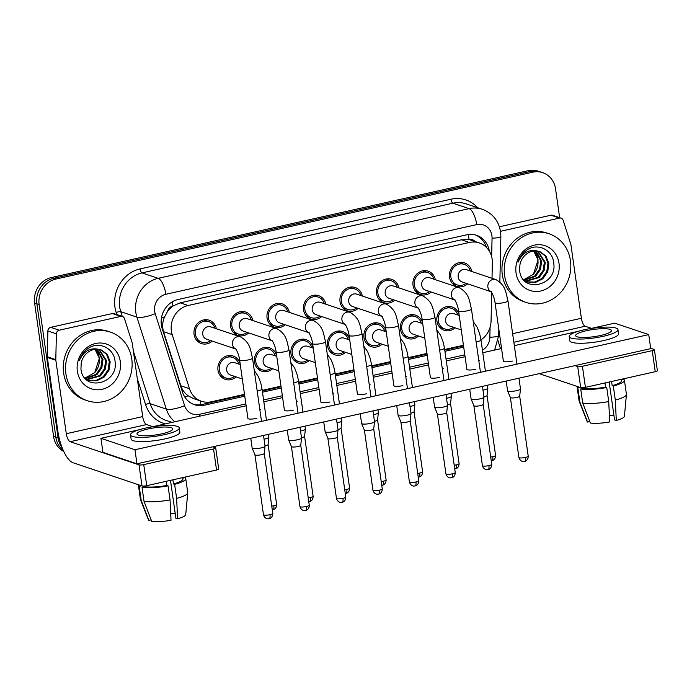 <?xml version="1.0" encoding="UTF-8"?>
<svg xmlns="http://www.w3.org/2000/svg" width="692" height="692" viewBox="0 0 692 692"><rect width="100%" height="100%" fill="white"/><g stroke="black" fill="none" stroke-linecap="round" stroke-linejoin="round"><path stroke-width="1.04" d="M236.128 376.906A12.309 11.21 -71.4 0 1 225.272 379.363A12.309 11.21 -71.4 0 1 217.997 370.203A12.309 11.21 -71.4 0 1 233.118 356.025A12.309 11.21 -71.4 0 1 240.219 364.217M272.622 368.724A12.309 11.21 -71.4 0 1 261.766 371.18A12.309 11.21 -71.4 0 1 254.492 362.028A12.309 11.21 -71.4 0 1 269.612 347.851A12.309 11.21 -71.4 0 1 276.705 356.043M309.116 360.541A12.309 11.21 -71.4 0 1 298.252 363.006A12.309 11.21 -71.4 0 1 290.977 353.846A12.309 11.21 -71.4 0 1 306.106 339.668A12.309 11.21 -71.4 0 1 313.199 347.86M345.602 352.366A12.309 11.21 -71.4 0 1 334.746 354.823A12.309 11.21 -71.4 0 1 327.472 345.671A12.309 11.21 -71.4 0 1 342.592 331.494A12.309 11.21 -71.4 0 1 349.694 339.685M382.096 344.183A12.309 11.21 -71.4 0 1 371.241 346.649A12.309 11.21 -71.4 0 1 363.966 337.488A12.309 11.21 -71.4 0 1 379.086 323.311A12.309 11.21 -71.4 0 1 386.179 331.503M418.591 336.009A12.309 11.21 -71.4 0 1 407.726 338.466A12.309 11.21 -71.4 0 1 400.452 329.314A12.309 11.21 -71.4 0 1 415.572 315.137A12.309 11.21 -71.4 0 1 422.674 323.328M455.077 327.826A12.309 11.21 -71.4 0 1 444.221 330.292A12.309 11.21 -71.4 0 1 436.946 321.131A12.309 11.21 -71.4 0 1 452.066 306.954A12.309 11.21 -71.4 0 1 459.168 315.145M212.21 341.095A12.309 11.21 -71.4 0 1 201.346 343.552A12.309 11.21 -71.4 0 1 194.071 334.4A12.309 11.21 -71.4 0 1 209.192 320.223A12.309 11.21 -71.4 0 1 216.362 328.743M248.696 332.921A12.309 11.21 -71.4 0 1 237.84 335.378A12.309 11.21 -71.4 0 1 230.566 326.217A12.309 11.21 -71.4 0 1 245.686 312.04A12.309 11.21 -71.4 0 1 252.857 320.569M285.19 324.738A12.309 11.21 -71.4 0 1 274.335 327.195A12.309 11.21 -71.4 0 1 267.06 318.043A12.309 11.21 -71.4 0 1 282.18 303.866A12.309 11.21 -71.4 0 1 289.342 312.386M321.685 316.564A12.309 11.21 -71.4 0 1 310.82 319.021A12.309 11.21 -71.4 0 1 303.546 309.86A12.309 11.21 -71.4 0 1 318.666 295.683A12.309 11.21 -71.4 0 1 325.837 304.203M358.171 308.381A12.309 11.21 -71.4 0 1 347.315 310.838A12.309 11.21 -71.4 0 1 340.04 301.686A12.309 11.21 -71.4 0 1 355.16 287.509A12.309 11.21 -71.4 0 1 362.331 296.029M394.665 300.198A12.309 11.21 -71.4 0 1 383.8 302.663A12.309 11.21 -71.4 0 1 376.534 293.503A12.309 11.21 -71.4 0 1 391.655 279.326A12.309 11.21 -71.4 0 1 398.817 287.846M431.159 292.024A12.309 11.21 -71.4 0 1 420.295 294.481A12.309 11.21 -71.4 0 1 413.02 285.329A12.309 11.21 -71.4 0 1 428.14 271.152A12.309 11.21 -71.4 0 1 435.311 279.672M467.645 283.841A12.309 11.21 -71.4 0 1 456.789 286.306A12.309 11.21 -71.4 0 1 449.515 277.146A12.309 11.21 -71.4 0 1 464.635 262.969A12.309 11.21 -71.4 0 1 471.806 271.489M492.012 278.288L492.358 262.839A21.72 19.783 108.6 0 0 492.133 259.111A21.72 19.783 108.6 0 0 479.297 242.953A21.72 19.783 108.6 0 0 469.375 242.468L188.137 305.509A21.72 19.783 108.6 0 0 172.196 334.599L189.487 388.705A21.72 19.783 108.6 0 0 201.502 401.273A21.72 19.783 108.6 0 0 211.423 401.758L244.501 394.345M167.499 311.556A21.72 19.783 -71.4 0 1 173.303 305.829L172.957 305.907A7.24 6.591 108.6 0 0 167.499 311.556L164.618 316.815C162.456 321.754 162.101 326.719 163.546 331.693L180.837 385.799C182.23 389.907 184.678 393.246 188.189 395.807L193.535 398.592L201.502 401.273M475.093 241.543A7.24 6.591 108.6 0 0 469.081 239.536L468.735 239.614A21.72 19.783 -71.4 0 1 471.364 240.288L479.297 242.953M468.735 239.614L461.417 239.795L180.18 302.828L173.303 305.829M480.966 339.893A21.72 19.783 108.6 0 0 491.061 321.114L491.701 292.517M262.216 390.375L280.995 386.162M298.71 382.192L317.49 377.988M335.205 374.017L353.975 369.805M371.69 365.834L390.47 361.631M408.185 357.66L426.964 353.448M444.671 349.477L463.45 345.265M62.228 447.914A21.72 19.783 -71.4 0 1 58.128 438.027L39.133 304.575L36.866 303.814A21.72 19.783 -71.4 0 1 53.63 278.314L530.522 171.426A21.72 19.783 -71.4 0 1 540.443 171.91A21.72 19.783 -71.4 0 0 530.522 171.426L53.63 278.314A21.72 19.783 -71.4 0 0 36.866 303.814L55.862 437.266L36.866 303.814L34.6 303.053A21.72 19.783 -71.4 0 1 51.364 277.553L528.247 170.665A21.72 19.783 -71.4 0 1 538.177 171.149L542.71 172.671A21.72 19.783 -71.4 0 1 555.546 188.829L559.646 217.66M63.335 450.535A21.72 19.783 -71.4 0 1 55.862 437.266A21.72 19.783 -71.4 0 0 63.335 450.535M63.794 451.53A21.72 19.783 -71.4 0 1 53.595 436.505L34.6 303.053M489.348 251.161A21.72 19.783 108.6 0 0 476.563 235.315A21.72 19.783 108.6 0 0 466.633 234.83L178.138 299.498A21.72 19.783 108.6 0 0 162.196 328.588L182.515 392.165A21.72 19.783 108.6 0 0 194.53 404.733A21.72 19.783 108.6 0 0 204.451 405.218L244.769 396.179M475.413 234.969A21.72 19.783 -71.4 0 1 486.381 247.355M39.133 304.575A21.72 19.783 -71.4 0 1 55.896 279.075L532.788 172.187A21.72 19.783 -71.4 0 1 542.71 172.671M480.983 340.04A21.72 19.783 108.6 0 0 481.494 339.53M262.484 392.208L281.255 388.004M298.97 384.034L317.749 379.822M335.464 375.851L354.243 371.639M371.95 367.668L390.729 363.464M408.444 359.494L427.224 355.281M444.939 351.311L463.709 347.107M244.587 394.95L202.185 404.457A21.72 19.783 -71.4 0 1 193.405 404.31M463.536 345.87L444.757 350.083M427.05 354.053L408.271 358.266M390.556 362.236L371.777 366.44M354.062 370.41L335.291 374.623M317.576 378.593L298.797 382.797M281.082 386.767L262.303 390.98M470.283 270.979A10.864 9.887 108.6 0 0 464.176 264.344A10.864 9.887 108.6 0 0 450.829 276.852A10.864 9.887 108.6 0 0 457.248 284.931A10.864 9.887 108.6 0 0 466.131 283.331M491.744 291.946L490.957 291.548C490.429 290.259 494.287 295.986 495.039 302.646A6.513 1.297 171.9 0 0 503.664 302.672A6.513 1.297 171.9 0 0 504.044 302.586A6.513 1.297 171.9 0 0 507.945 300.812C505.783 292.759 506.103 285.545 495.904 279.594L466.192 269.603A6.513 5.934 108.6 0 0 458.182 277.111A6.513 5.934 108.6 0 0 462.031 281.955L491.138 291.747M518.957 378.187L520.479 388.887A6.513 1.297 171.9 0 1 520.479 388.956A6.513 1.297 171.9 0 1 516.578 390.669A6.513 1.297 171.9 0 1 508.101 391.136A6.513 1.297 171.9 0 1 507.591 390.79A6.513 1.297 171.9 0 1 507.573 390.729L506.198 381.041M525.41 457.438A4.706 0.943 171.9 0 0 528.221 456.149L519.692 396.187A4.706 0.943 171.9 0 1 519.683 396.213A4.706 0.943 171.9 0 1 516.872 397.45A4.706 0.943 171.9 0 1 510.748 397.788A4.706 0.943 171.9 0 1 510.385 397.537A4.706 0.943 171.9 0 1 510.367 397.493L518.905 457.481C520.047 461.599 523.662 461.694 523.238 461.512L524.597 461.408A4.706 1.704 -102.6 0 0 525.41 457.438A4.706 0.943 171.9 0 1 518.905 457.481M457.723 314.964A10.864 9.887 108.6 0 0 451.608 308.329A10.864 9.887 108.6 0 0 438.261 320.837A10.864 9.887 108.6 0 0 444.679 328.916A10.864 9.887 108.6 0 0 453.563 327.316M459.211 315.465L453.623 313.588A6.513 5.934 108.6 0 0 445.613 321.097A6.513 5.934 108.6 0 0 449.471 325.941L461.27 329.911M487.419 385.254L487.834 388.134A6.513 1.297 171.9 0 1 487.834 388.203A6.513 1.297 171.9 0 1 483.933 389.907A6.513 1.297 171.9 0 1 482.999 390.106M495.576 455.397C495.645 459.531 492.401 460.682 492.756 460.396L491.943 460.656A4.706 1.704 -102.6 0 0 492.756 456.677A4.706 0.943 171.9 0 0 495.576 455.397L487.047 395.435A4.706 0.943 171.9 0 1 487.038 395.461A4.706 0.943 171.9 0 1 484.227 396.698A4.706 0.943 171.9 0 1 483.942 396.758M433.798 279.161A10.864 9.887 108.6 0 0 427.682 272.518A10.864 9.887 108.6 0 0 414.335 285.026A10.864 9.887 108.6 0 0 420.753 293.105A10.864 9.887 108.6 0 0 429.645 291.514M455.258 300.129L454.462 299.731C453.935 298.434 457.793 304.169 458.554 310.829A6.513 1.297 171.9 0 0 467.178 310.846A6.513 1.297 171.9 0 0 467.55 310.769A6.513 1.297 171.9 0 0 471.451 308.987C469.297 300.933 469.608 293.728 459.41 287.777L429.697 277.786A6.513 5.934 108.6 0 0 421.696 285.286A6.513 5.934 108.6 0 0 425.545 290.138L454.653 299.921M482.462 386.361L483.985 397.07A6.513 1.297 171.9 0 1 483.985 397.139A6.513 1.297 171.9 0 1 480.092 398.843A6.513 1.297 171.9 0 1 471.607 399.319A6.513 1.297 171.9 0 1 471.105 398.973A6.513 1.297 171.9 0 1 471.088 398.903L469.704 389.224M483.198 404.344A4.706 0.943 171.9 0 1 483.198 404.396A4.706 0.943 171.9 0 1 480.378 405.633A4.706 0.943 171.9 0 1 474.254 405.97A4.706 0.943 171.9 0 1 473.89 405.72A4.706 0.943 171.9 0 1 473.873 405.676L482.411 465.655C483.552 469.773 487.168 469.868 486.753 469.686L488.102 469.583A4.706 1.704 -102.6 0 0 488.915 465.612A4.706 0.943 171.9 0 1 482.411 465.655M397.303 287.344A10.864 9.887 108.6 0 0 391.188 280.701A10.864 9.887 108.6 0 0 377.849 293.209A10.864 9.887 108.6 0 0 384.268 301.288A10.864 9.887 108.6 0 0 393.151 299.697M418.764 308.303L417.977 307.905C417.44 306.617 421.298 312.343 422.059 319.003A6.513 1.297 171.9 0 0 430.683 319.029A6.513 1.297 171.9 0 0 431.064 318.943A6.513 1.297 171.9 0 0 434.965 317.17C432.803 309.116 433.123 301.902 422.916 295.951L393.212 285.96A6.513 5.934 108.6 0 0 385.202 293.469A6.513 5.934 108.6 0 0 389.051 298.313L418.158 308.104M445.977 394.544L447.499 405.244A6.513 1.297 171.9 0 1 447.499 405.313A6.513 1.297 171.9 0 1 443.598 407.026A6.513 1.297 171.9 0 1 435.121 407.493A6.513 1.297 171.9 0 1 434.611 407.147A6.513 1.297 171.9 0 1 434.593 407.086L433.218 397.398M446.703 412.527A4.706 0.943 171.9 0 1 446.703 412.57A4.706 0.943 171.9 0 1 443.892 413.807A4.706 0.943 171.9 0 1 437.768 414.145A4.706 0.943 171.9 0 1 437.396 413.902A4.706 0.943 171.9 0 1 437.387 413.851L445.925 473.838C447.058 477.956 450.674 478.051 450.258 477.869L451.608 477.765A4.706 1.704 -102.6 0 0 452.421 473.795A4.706 0.943 171.9 0 1 445.925 473.838M360.817 295.519A10.864 9.887 108.6 0 0 354.702 288.875A10.864 9.887 108.6 0 0 341.355 301.392A10.864 9.887 108.6 0 0 347.773 309.471A10.864 9.887 108.6 0 0 356.657 307.871M382.269 316.486L381.482 316.088C380.955 314.791 384.813 320.526 385.565 327.186A6.513 1.297 171.9 0 0 394.189 327.204A6.513 1.297 171.9 0 0 394.57 327.126A6.513 1.297 171.9 0 0 398.471 325.344C396.308 317.291 396.628 310.085 386.43 304.134L356.717 294.143A6.513 5.934 108.6 0 0 348.707 301.643A6.513 5.934 108.6 0 0 352.565 306.495L381.664 316.287M409.482 402.718L411.005 413.427A6.513 1.297 171.9 0 1 411.005 413.496A6.513 1.297 171.9 0 1 407.104 415.2A6.513 1.297 171.9 0 1 398.627 415.676A6.513 1.297 171.9 0 1 398.116 415.33A6.513 1.297 171.9 0 1 398.099 415.261L396.724 405.581M410.209 420.701A4.706 0.943 171.9 0 1 410.218 420.753A4.706 0.943 171.9 0 1 407.398 421.99A4.706 0.943 171.9 0 1 401.273 422.328A4.706 0.943 171.9 0 1 400.91 422.077A4.706 0.943 171.9 0 1 400.893 422.034L409.43 482.013C410.572 486.13 414.188 486.234 413.764 486.043L415.122 485.94A4.706 1.704 -102.6 0 0 415.935 481.969A4.706 0.943 171.9 0 1 409.43 482.013M324.323 303.702A10.864 9.887 108.6 0 0 318.208 297.058A10.864 9.887 108.6 0 0 304.869 309.566A10.864 9.887 108.6 0 0 311.288 317.645A10.864 9.887 108.6 0 0 320.171 316.054M345.784 324.669L344.997 324.263C344.46 322.974 348.318 328.7 349.079 335.361A6.513 1.297 171.9 0 0 357.703 335.386A6.513 1.297 171.9 0 0 358.075 335.3A6.513 1.297 171.9 0 0 361.977 333.527C359.823 325.474 360.134 318.259 349.936 312.317L320.223 302.317A6.513 5.934 108.6 0 0 312.222 309.826A6.513 5.934 108.6 0 0 316.071 314.67L345.178 324.462M372.988 410.901L374.51 421.601A6.513 1.297 171.9 0 1 374.519 421.67A6.513 1.297 171.9 0 1 370.618 423.383A6.513 1.297 171.9 0 1 362.132 423.85A6.513 1.297 171.9 0 1 361.631 423.504A6.513 1.297 171.9 0 1 361.613 423.443L360.229 413.755M373.723 428.884A4.706 0.943 171.9 0 1 373.723 428.928A4.706 0.943 171.9 0 1 370.903 430.165A4.706 0.943 171.9 0 1 364.779 430.51A4.706 0.943 171.9 0 1 364.416 430.26A4.706 0.943 171.9 0 1 364.407 430.208M421.229 323.147A10.864 9.887 108.6 0 0 415.113 316.503A10.864 9.887 108.6 0 0 401.775 329.011A10.864 9.887 108.6 0 0 408.193 337.09A10.864 9.887 108.6 0 0 417.077 335.499M422.717 323.648L417.129 321.771A6.513 5.934 108.6 0 0 409.128 329.271A6.513 5.934 108.6 0 0 412.977 334.124L424.776 338.085M450.933 393.428L451.34 396.317A6.513 1.297 171.9 0 1 451.34 396.378A6.513 1.297 171.9 0 1 447.439 398.09A6.513 1.297 171.9 0 1 446.504 398.281M459.081 463.579C459.159 467.706 455.916 468.856 456.262 468.571L455.457 468.83A4.706 1.704 -102.6 0 0 456.27 464.86A4.706 0.943 171.9 0 0 459.081 463.579L450.553 403.618A4.706 0.943 171.9 0 1 450.553 403.644A4.706 0.943 171.9 0 1 447.733 404.872A4.706 0.943 171.9 0 1 447.456 404.932M384.735 331.321A10.864 9.887 108.6 0 0 378.619 324.686A10.864 9.887 108.6 0 0 365.281 337.194A10.864 9.887 108.6 0 0 371.699 345.273A10.864 9.887 108.6 0 0 380.583 343.682M386.231 331.823L380.643 329.946A6.513 5.934 108.6 0 0 372.633 337.454A6.513 5.934 108.6 0 0 376.483 342.298L388.281 346.268M414.439 401.611L414.845 404.491A6.513 1.297 171.9 0 1 414.854 404.56A6.513 1.297 171.9 0 1 410.953 406.265A6.513 1.297 171.9 0 1 410.019 406.463M422.596 471.754C422.665 475.888 419.421 477.039 419.767 476.753L418.963 477.013A4.706 1.704 -102.6 0 0 419.776 473.034A4.706 0.943 171.9 0 0 422.596 471.754L414.058 411.792A4.706 0.943 171.9 0 1 414.058 411.818A4.706 0.943 171.9 0 1 411.238 413.055A4.706 0.943 171.9 0 1 410.962 413.115M348.249 339.504A10.864 9.887 108.6 0 0 342.133 332.861A10.864 9.887 108.6 0 0 328.786 345.369A10.864 9.887 108.6 0 0 335.205 353.456A10.864 9.887 108.6 0 0 344.088 351.856M349.737 340.006L344.149 338.128A6.513 5.934 108.6 0 0 336.139 345.628A6.513 5.934 108.6 0 0 339.997 350.481L351.796 354.451M377.944 409.785L378.36 412.674A6.513 1.297 171.9 0 1 378.36 412.735A6.513 1.297 171.9 0 1 374.458 414.447A6.513 1.297 171.9 0 1 373.524 414.638M386.101 479.937C386.171 484.063 382.927 485.222 383.281 484.928L382.468 485.187A4.706 1.704 -102.6 0 0 383.29 481.217A4.706 0.943 171.9 0 0 386.101 479.937L377.572 419.975A4.706 0.943 171.9 0 1 377.564 420.001A4.706 0.943 171.9 0 1 374.753 421.229A4.706 0.943 171.9 0 1 374.467 421.29M504.589 275.459A36.2 32.965 -71.4 0 1 549.059 233.766A36.2 32.965 -71.4 0 1 570.45 260.702A36.2 32.965 -71.4 0 1 525.981 302.395A36.2 32.965 -71.4 0 1 504.589 275.459M525.981 302.395L523.714 301.634A36.2 32.965 -71.4 0 1 502.314 274.698A36.2 32.965 -71.4 0 1 546.792 233.005L549.059 233.766M533.792 251.014A16.366 14.904 -71.4 0 1 536.871 255.357L538.091 259.915L533.402 274.292L523.61 279.802M527.122 281.843L534.847 282.077L541.879 278.469L546.801 271.532L547.969 263.245L545.209 255.945L539.353 251.438M524 280.234L527.563 281.999L535.496 282.431L542.779 278.772L547.701 271.835L548.868 263.548L546.04 256.161L540.063 251.672L537.295 251.014C528.844 249.033 522.417 252.796 517.988 262.285C519.77 256.654 523.083 252.346 527.927 249.38C538.696 242.84 553.124 250.409 553.773 263.557C557.242 285.709 521.777 294.083 519.631 270.572L519.9 264.958A16.366 14.904 -71.4 0 1 537.295 251.014M525.384 281.064L538.281 277.258L543.203 270.321L544.362 262.034L537.485 251.04M525.808 281.281L539.18 277.561L544.102 270.624L545.27 262.337L537.961 251.109M523.827 280.044L534.674 276.047L539.604 269.11L540.763 260.823L535.487 250.902M524.129 280.321L535.573 276.35L540.504 269.413L541.663 261.126L535.997 250.911M536.871 255.357L533.921 250.997M558.998 263.263A23.606 21.495 -71.4 0 1 540.781 290.986A23.606 21.495 -71.4 0 1 516.042 272.89A23.606 21.495 -71.4 0 1 534.259 245.176A23.606 21.495 -71.4 0 1 558.998 263.263M65.904 373.784A36.2 32.965 -71.4 0 1 110.374 332.091A36.2 32.965 -71.4 0 1 131.765 359.027A36.2 32.965 -71.4 0 1 87.296 400.72A36.2 32.965 -71.4 0 1 65.904 373.784M87.296 400.72L85.029 399.959A36.2 32.965 -71.4 0 1 63.629 373.023A36.2 32.965 -71.4 0 1 108.108 331.33L110.374 332.091M95.107 349.339A16.366 14.904 -71.4 0 1 98.186 353.681L99.406 358.24L94.718 372.616L84.926 378.126M88.438 380.168L96.162 380.401L103.194 376.794L108.116 369.857L109.284 361.57L106.525 354.269L100.669 349.763M85.315 378.559L88.879 380.323L96.811 380.756L104.094 377.097L109.016 370.159L110.184 361.873L107.355 354.486L101.378 349.996L98.61 349.339C90.159 347.358 83.723 351.121 79.303 360.61C81.085 354.979 84.398 350.671 89.242 347.704C100.011 341.173 114.44 348.733 115.088 361.881C118.557 384.034 83.092 392.407 80.947 368.897L81.215 363.283A16.366 14.904 -71.4 0 1 98.61 349.339M86.699 379.389L99.596 375.583L104.518 368.646L105.677 360.359L98.8 349.365M87.123 379.605L100.496 375.886L105.418 368.948L106.585 360.662L99.276 349.434M85.142 378.368L95.989 374.372L100.92 367.435L102.079 359.148L96.802 349.226M85.445 378.645L96.889 374.675L101.819 367.737L102.978 359.451L97.312 349.235M98.186 353.681L95.236 349.322M120.313 361.596A23.606 21.495 -71.4 0 1 102.096 389.311A23.606 21.495 -71.4 0 1 77.357 371.223A23.606 21.495 -71.4 0 1 95.574 343.5A23.606 21.495 -71.4 0 1 120.313 361.596M500.506 231.301L559.482 218.084L550.979 215.221A3.624 3.296 -71.4 0 1 552.631 215.298L561.134 218.162A3.624 3.296 108.6 0 0 559.482 218.084M499.416 226.777L550.979 215.221M498.11 340.793A28.96 10.475 -102.6 0 0 500.584 348.733M654.398 349.642L657.4 370.713A3.624 0.727 171.9 0 1 655.237 371.699L652.236 350.628A3.624 0.727 -8.1 0 0 654.398 349.642A3.624 0.727 -8.1 0 0 654.113 349.417L650.679 348.258M585.415 387.347A3.624 0.727 171.9 0 1 580.7 387.615L577.699 366.544A3.624 0.727 -8.1 0 0 582.413 366.276L585.415 387.347L655.237 371.699M539.189 373.645L580.7 387.615M582.413 366.276L652.236 350.628M591.504 328.354L585.224 326.243A7.24 2.621 77.4 0 1 581.384 318.268L570.935 244.821A3.624 3.296 108.6 0 0 570.796 244.224L563.141 220.255A3.624 3.296 108.6 0 0 561.134 218.162M577.699 366.544L574.983 365.627M515.099 345.481L514.26 345.204M59.209 330.214A3.624 3.296 108.6 0 0 56.381 333.838L55.801 359.65A3.624 3.296 108.6 0 0 55.844 360.272L47.333 357.418A3.624 3.296 -71.4 0 1 47.298 356.795L47.869 330.984A3.624 3.296 -71.4 0 1 50.706 327.351L59.209 330.214L120.797 316.408L112.294 313.545A3.624 3.296 -71.4 0 1 113.946 313.623L122.449 316.486A3.624 3.296 108.6 0 0 120.797 316.408M50.706 327.351L112.294 313.545M47.333 357.418L57.791 430.857A28.96 10.475 -102.6 0 0 73.127 462.766L142.016 485.94L139.014 464.868L70.126 441.695A7.24 2.621 77.4 0 1 66.294 433.72L55.844 360.272M215.714 447.966L218.715 469.038A3.624 0.727 171.9 0 1 216.544 470.024L213.551 448.952A3.624 0.727 -8.1 0 0 215.714 447.966A3.624 0.727 -8.1 0 0 215.428 447.741L212.703 446.824M139.014 464.868A3.624 0.727 -8.1 0 0 143.728 464.6L146.73 485.672L216.544 470.024M146.73 485.672A3.624 0.727 171.9 0 1 142.016 485.94M143.728 464.6L213.551 448.952M152.82 426.687L146.54 424.568A7.24 2.621 77.4 0 1 142.699 416.593L132.25 343.145A3.624 3.296 108.6 0 0 132.111 342.549L124.456 318.579A3.624 3.296 108.6 0 0 122.449 316.486M259.837 409.612A6.513 1.297 -8.1 0 0 260.711 409.43A6.513 1.297 -8.1 0 0 260.78 409.413M296.332 401.429A6.513 1.297 -8.1 0 0 297.205 401.248A6.513 1.297 -8.1 0 0 297.266 401.239M332.826 393.255A6.513 1.297 -8.1 0 0 333.691 393.073A6.513 1.297 -8.1 0 0 333.76 393.056M247.9 418.228A6.513 1.297 -8.1 0 0 247.866 418.426A6.513 1.297 -8.1 0 0 256.87 418.366A6.513 1.297 -8.1 0 0 256.931 418.349M284.395 410.053A6.513 1.297 -8.1 0 0 284.351 410.244A6.513 1.297 -8.1 0 0 293.356 410.183A6.513 1.297 -8.1 0 0 293.425 410.166M369.312 385.072A6.513 1.297 -8.1 0 0 370.185 384.89A6.513 1.297 -8.1 0 0 370.246 384.873M405.806 376.889A6.513 1.297 -8.1 0 0 406.671 376.716A6.513 1.297 -8.1 0 0 406.74 376.699M442.3 368.715A6.513 1.297 -8.1 0 0 443.165 368.533A6.513 1.297 -8.1 0 0 443.235 368.516M357.375 393.687A6.513 1.297 -8.1 0 0 357.34 393.886A6.513 1.297 -8.1 0 0 366.336 393.826A6.513 1.297 -8.1 0 0 366.405 393.809M393.869 385.513A6.513 1.297 -8.1 0 0 393.826 385.703A6.513 1.297 -8.1 0 0 402.83 385.643A6.513 1.297 -8.1 0 0 402.9 385.634M430.363 377.33A6.513 1.297 -8.1 0 0 430.32 377.529A6.513 1.297 -8.1 0 0 439.325 377.469A6.513 1.297 -8.1 0 0 439.385 377.451M466.849 369.156A6.513 1.297 -8.1 0 0 466.815 369.346A6.513 1.297 -8.1 0 0 475.811 369.286A6.513 1.297 -8.1 0 0 475.88 369.277M320.889 401.87A6.513 1.297 -8.1 0 0 320.846 402.061A6.513 1.297 -8.1 0 0 329.85 402A6.513 1.297 -8.1 0 0 329.911 401.991M478.786 360.532A6.513 1.297 -8.1 0 0 479.66 360.359A6.513 1.297 -8.1 0 0 479.72 360.342M503.343 360.973A6.513 1.297 -8.1 0 0 503.3 361.172A6.513 1.297 -8.1 0 0 512.305 361.112A6.513 1.297 -8.1 0 0 512.374 361.094M139.351 429.706L100.937 438.313L134.957 449.757L648.733 334.599L614.712 323.155L590.613 328.562M578.036 331.382L514.329 345.654M501.57 348.517L482.791 352.721M465.076 356.691L446.305 360.904M428.59 364.874L409.811 369.087M392.096 373.057L373.317 377.261M355.602 381.231L336.831 385.444M319.116 389.414L300.337 393.618M282.621 397.589L263.842 401.801M246.127 405.772L151.929 426.886M100.937 438.313L102.935 452.36L136.955 463.804L650.731 348.647L648.733 334.599M134.957 449.757L136.955 463.804M600.665 335.464A18.104 3.616 -8.1 0 0 611.494 330.525A18.104 3.616 -8.1 0 0 586.487 330.698A18.104 3.616 -8.1 0 0 575.658 335.629A18.104 3.616 -8.1 0 0 600.665 335.464M609.168 382.027L614.557 419.88L616.295 420.468L615.318 400.071L613.311 386.024L612.169 385.634L611.572 381.491M613.899 415.252A14.48 2.889 -8.1 0 0 609.401 415.451M582.707 402.995A23.891 4.766 -8.1 0 0 608.726 401.55L609.713 421.938A18.822 3.754 -8.1 0 1 590.38 423.011L582.707 402.995L580.709 388.947L583.373 388.342L583.278 387.684M583.373 388.342A20.994 4.195 -8.1 0 0 605.578 387.113L606.728 387.503L608.726 401.55M604.99 382.961L605.578 387.113M569.205 336.546L569.801 340.758A24.618 4.913 -8.1 0 0 603.813 340.533A24.618 4.913 -8.1 0 0 618.544 333.821L617.947 329.608A24.618 4.913 -8.1 0 0 583.936 329.833A24.618 4.913 -8.1 0 0 569.205 336.546A24.618 4.913 -8.1 0 0 603.216 336.321A24.618 4.913 -8.1 0 0 617.947 329.608M577.206 386.439A23.891 4.766 -8.1 0 0 577.119 387.018A23.891 4.766 -8.1 0 0 577.872 387.987L579.87 402.035L587.551 422.059L589.818 421.549M580.242 387.459L577.872 387.987M580.709 388.947A23.891 4.766 -8.1 0 0 606.728 387.503M577.119 387.018L579.117 401.066A23.891 4.766 -8.1 0 0 579.178 401.282A23.891 4.766 -8.1 0 0 579.87 402.035M579.178 401.282L587.179 421.592A18.822 3.754 -8.1 0 0 587.551 422.059M612.169 385.634A20.994 4.195 -8.1 0 0 621.563 380.695L621.364 379.294M613.311 386.024A23.891 4.766 -8.1 0 0 624.426 380.28A23.891 4.766 -8.1 0 0 623.674 379.311L621.433 379.813M615.318 400.071A23.891 4.766 -8.1 0 0 626.433 394.561A23.891 4.766 -8.1 0 0 626.424 394.328L624.426 380.28M616.295 420.468A18.822 3.754 -8.1 0 0 624.409 416.299L626.433 394.561M161.98 433.789A18.104 3.616 -8.1 0 0 172.81 428.85A18.104 3.616 -8.1 0 0 147.803 429.023A18.104 3.616 -8.1 0 0 136.973 433.953A18.104 3.616 -8.1 0 0 161.98 433.789M170.483 480.352L175.872 518.204L177.61 518.792L176.624 498.396L174.626 484.348L173.484 483.959L172.888 479.816M175.214 513.576A14.48 2.889 -8.1 0 0 170.716 513.775M144.023 501.319A23.891 4.766 -8.1 0 0 170.042 499.875L171.028 520.263A18.822 3.754 -8.1 0 1 151.695 521.336L144.023 501.319L142.024 487.272L144.689 486.666L144.593 486.009M144.689 486.666A20.994 4.195 -8.1 0 0 166.893 485.438L168.044 485.827L170.042 499.875M166.305 481.286L166.893 485.438M130.52 434.87L131.117 439.083A24.618 4.913 -8.1 0 0 165.129 438.858A24.618 4.913 -8.1 0 0 179.859 432.145L179.263 427.933A24.618 4.913 -8.1 0 0 145.251 428.158A24.618 4.913 -8.1 0 0 130.52 434.87A24.618 4.913 -8.1 0 0 164.532 434.645A24.618 4.913 -8.1 0 0 179.263 427.933M138.521 484.763A23.891 4.766 -8.1 0 0 138.435 485.343A23.891 4.766 -8.1 0 0 139.187 486.312L141.185 500.359L148.867 520.384L151.133 519.874M141.557 485.784L139.187 486.312M142.024 487.272A23.891 4.766 -8.1 0 0 168.044 485.827M138.435 485.343L140.433 499.39A23.891 4.766 -8.1 0 0 140.493 499.607A23.891 4.766 -8.1 0 0 141.185 500.359M140.493 499.607L148.495 519.917A18.822 3.754 -8.1 0 0 148.867 520.384M173.484 483.959A20.994 4.195 -8.1 0 0 182.878 479.02L182.679 477.618M174.626 484.348A23.891 4.766 -8.1 0 0 185.741 478.613A23.891 4.766 -8.1 0 0 184.989 477.636L182.749 478.137M176.624 498.396A23.891 4.766 -8.1 0 0 187.748 492.886A23.891 4.766 -8.1 0 0 187.74 492.661L185.741 478.613M177.61 518.792A18.822 3.754 -8.1 0 0 185.724 514.623L187.748 492.886M287.829 311.876A10.864 9.887 108.6 0 0 281.713 305.241A10.864 9.887 108.6 0 0 268.375 317.749A10.864 9.887 108.6 0 0 274.793 325.828A10.864 9.887 108.6 0 0 283.677 324.228M309.289 332.843L308.502 332.445C307.966 331.148 311.824 336.883 312.585 343.543A6.513 1.297 171.9 0 0 321.209 343.561A6.513 1.297 171.9 0 0 321.59 343.483A6.513 1.297 171.9 0 0 325.491 341.701C323.328 333.648 323.648 326.442 313.441 320.491L283.737 310.5A6.513 5.934 108.6 0 0 275.727 318A6.513 5.934 108.6 0 0 279.577 322.853L308.684 332.644M336.502 419.075L338.025 429.784A6.513 1.297 171.9 0 1 338.025 429.853A6.513 1.297 171.9 0 1 334.124 431.557A6.513 1.297 171.9 0 1 325.647 432.033A6.513 1.297 171.9 0 1 325.136 431.687A6.513 1.297 171.9 0 1 325.119 431.618L323.744 421.938M337.229 437.059A4.706 0.943 171.9 0 1 337.229 437.11A4.706 0.943 171.9 0 1 334.418 438.347A4.706 0.943 171.9 0 1 328.293 438.685A4.706 0.943 171.9 0 1 327.922 438.434A4.706 0.943 171.9 0 1 327.913 438.391M251.343 320.059A10.864 9.887 108.6 0 0 245.227 313.415A10.864 9.887 108.6 0 0 231.881 325.923A10.864 9.887 108.6 0 0 238.299 334.002A10.864 9.887 108.6 0 0 247.182 332.411M272.795 341.026L272.008 340.628C271.48 339.331 275.338 345.057 276.091 351.718A6.513 1.297 171.9 0 0 284.723 351.744A6.513 1.297 171.9 0 0 285.095 351.657A6.513 1.297 171.9 0 0 288.997 349.884C286.843 341.831 287.154 334.617 276.956 328.674L247.243 318.675A6.513 5.934 108.6 0 0 239.233 326.183A6.513 5.934 108.6 0 0 243.091 331.027L272.19 340.819M300.008 427.258L301.53 437.967A6.513 1.297 171.9 0 1 301.53 438.027A6.513 1.297 171.9 0 1 297.629 439.74A6.513 1.297 171.9 0 1 289.152 440.207A6.513 1.297 171.9 0 1 288.65 439.861A6.513 1.297 171.9 0 1 288.633 439.801L287.249 430.113M309.272 505.229C309.35 509.355 306.106 510.506 306.452 510.22L305.648 510.48A4.706 1.704 -102.6 0 0 306.461 506.509A4.706 0.943 171.9 0 0 309.272 505.229L300.743 445.267A4.706 0.943 171.9 0 1 300.743 445.293A4.706 0.943 171.9 0 1 297.923 446.522A4.706 0.943 171.9 0 1 291.799 446.868A4.706 0.943 171.9 0 1 291.436 446.617A4.706 0.943 171.9 0 1 291.418 446.565M214.849 328.233A10.864 9.887 108.6 0 0 208.733 321.598A10.864 9.887 108.6 0 0 195.395 334.106A10.864 9.887 108.6 0 0 201.813 342.185A10.864 9.887 108.6 0 0 210.697 340.585M236.309 349.2L235.522 348.803C234.986 347.505 238.844 353.24 239.605 359.901A6.513 1.297 171.9 0 0 248.229 359.918A6.513 1.297 171.9 0 0 248.601 359.84A6.513 1.297 171.9 0 0 252.502 358.067C250.348 350.005 250.66 342.8 240.461 336.848L210.749 326.858A6.513 5.934 108.6 0 0 202.747 334.366A6.513 5.934 108.6 0 0 206.597 339.21L235.704 349.002M263.514 435.432L265.045 446.141A6.513 1.297 171.9 0 1 265.045 446.21A6.513 1.297 171.9 0 1 261.143 447.914A6.513 1.297 171.9 0 1 252.658 448.39A6.513 1.297 171.9 0 1 252.156 448.044A6.513 1.297 171.9 0 1 252.139 447.975L250.763 438.296M272.786 513.403C272.856 517.538 269.612 518.689 269.958 518.403L269.153 518.663A4.706 1.704 -102.6 0 0 269.966 514.684A4.706 0.943 171.9 0 0 272.786 513.403L264.249 453.442A4.706 0.943 171.9 0 1 264.249 453.468A4.706 0.943 171.9 0 1 261.429 454.705A4.706 0.943 171.9 0 1 255.305 455.042A4.706 0.943 171.9 0 1 254.941 454.791A4.706 0.943 171.9 0 1 254.933 454.748M311.755 347.687A10.864 9.887 108.6 0 0 305.639 341.044A10.864 9.887 108.6 0 0 292.301 353.551A10.864 9.887 108.6 0 0 298.719 361.631A10.864 9.887 108.6 0 0 307.603 360.039M313.242 348.188L307.655 346.303A6.513 5.934 108.6 0 0 299.653 353.811A6.513 5.934 108.6 0 0 303.503 358.655L315.301 362.625M341.459 417.968L341.865 420.848A6.513 1.297 171.9 0 1 341.865 420.918A6.513 1.297 171.9 0 1 337.964 422.63A6.513 1.297 171.9 0 1 337.03 422.821M349.616 488.111C349.685 492.246 346.441 493.396 346.787 493.111L345.983 493.37A4.706 1.704 -102.6 0 0 346.796 489.4A4.706 0.943 171.9 0 0 349.616 488.111L341.078 428.149A4.706 0.943 171.9 0 1 341.078 428.175A4.706 0.943 171.9 0 1 338.258 429.412A4.706 0.943 171.9 0 1 337.981 429.472M275.26 355.861A10.864 9.887 108.6 0 0 269.145 349.218A10.864 9.887 108.6 0 0 255.806 361.734A10.864 9.887 108.6 0 0 262.225 369.813A10.864 9.887 108.6 0 0 271.108 368.213M276.757 356.363L271.169 354.486A6.513 5.934 108.6 0 0 263.159 361.985A6.513 5.934 108.6 0 0 267.008 366.838L278.807 370.808M304.964 426.142L305.38 429.031A6.513 1.297 171.9 0 1 305.38 429.092A6.513 1.297 171.9 0 1 301.478 430.805A6.513 1.297 171.9 0 1 300.544 430.995M304.584 436.306A4.706 0.943 171.9 0 1 304.584 436.358A4.706 0.943 171.9 0 1 301.764 437.595A4.706 0.943 171.9 0 1 301.487 437.655M238.775 364.044A10.864 9.887 108.6 0 0 232.659 357.401A10.864 9.887 108.6 0 0 219.312 369.909A10.864 9.887 108.6 0 0 225.73 377.988A10.864 9.887 108.6 0 0 234.614 376.396M240.262 364.546L234.674 362.66A6.513 5.934 108.6 0 0 226.673 370.168A6.513 5.934 108.6 0 0 230.523 375.012L242.321 378.982M268.47 434.325L268.885 437.206A6.513 1.297 171.9 0 1 268.885 437.275A6.513 1.297 171.9 0 1 264.984 438.988A6.513 1.297 171.9 0 1 264.05 439.178M268.089 444.489A4.706 0.943 171.9 0 1 268.089 444.532A4.706 0.943 171.9 0 1 265.278 445.769A4.706 0.943 171.9 0 1 264.993 445.83M161.47 317.913A21.72 5.631 -17.7 0 0 164.618 316.815M469.081 239.536A21.72 7.854 -102.6 0 0 468.147 234.553M200.533 404.751A21.72 7.854 -102.6 0 0 200.317 400.876M484.538 245.747A21.72 2.906 1.3 0 0 485.741 245.565M184.729 396.94A21.72 5.631 -17.7 0 0 188.189 395.807M172.957 305.907A21.72 7.854 -102.6 0 0 172.239 301.859M461.417 239.795L469.375 242.468M180.837 385.799L189.487 388.705M163.546 331.693L172.196 334.599M180.18 302.828L188.137 305.509M51.364 277.553L55.896 279.075M528.247 170.665L532.788 172.187M53.595 436.505L58.128 438.027M491.649 256.671L492.055 238.178A14.48 13.191 108.6 0 0 491.908 235.695A14.48 13.191 108.6 0 0 476.736 224.597L165.838 294.282A14.48 13.191 108.6 0 0 154.662 311.279A14.48 13.191 108.6 0 0 155.207 313.675L184.6 405.659A14.48 13.191 108.6 0 0 199.227 414.361L245.868 403.903M174.842 421.748A28.96 26.374 -71.4 0 1 166.305 409.102L136.912 317.118A28.96 26.374 -71.4 0 1 135.822 312.326A28.96 26.374 -71.4 0 1 158.165 278.322L469.072 208.638A28.96 26.374 -71.4 0 1 482.298 209.287L466.14 203.855A28.96 26.374 108.6 0 0 452.905 203.206L142.007 272.89A28.96 26.374 108.6 0 0 119.664 306.893A28.96 26.374 108.6 0 0 120.754 311.677L122.268 316.426M116.836 314.601L116.178 312.542A32.585 29.669 -71.4 0 1 140.095 268.903L450.994 199.218A3.624 1.306 -102.6 0 0 452.905 203.206L469.072 208.638A14.48 5.233 77.4 0 1 476.736 224.597M116.178 312.542A3.624 0.943 162.3 0 1 120.754 311.677L136.912 317.118A14.48 3.754 -17.7 0 0 155.207 313.675M450.994 199.218A32.585 29.669 -71.4 0 1 477.61 207.704M165.302 423.885A32.585 29.669 -71.4 0 1 145.571 404.526L137.301 378.628M165.838 294.282A14.48 5.233 77.4 0 0 158.165 278.322L142.007 272.89A3.624 1.306 -102.6 0 1 140.095 268.903M184.6 405.659A14.48 3.754 -17.7 0 1 166.305 409.102L150.147 403.661A28.96 26.374 108.6 0 0 166.166 420.416L172.005 422.38M133.4 351.268L150.147 403.661A3.624 0.943 162.3 0 0 145.571 404.526M482.436 350.204A14.48 13.191 108.6 0 0 489.858 337.238L490.074 327.342M263.583 399.933L282.353 395.729M300.068 391.758L318.848 387.546M336.563 383.576L355.342 379.372M373.057 375.401L391.828 371.189M409.543 367.218L428.322 363.015M446.037 359.044L464.816 354.832M199.227 414.361A14.48 5.233 77.4 0 1 199.443 416.229M489.858 337.238A14.48 1.938 1.3 0 0 498.664 335.655L498.811 329.124M492.055 238.178A14.48 1.938 1.3 0 0 500.861 236.586L499.858 282.025M202.185 404.457L204.451 405.218M495.904 279.594A6.513 5.934 108.6 0 0 492.557 279.551A6.513 5.934 108.6 0 0 487.895 287.102A6.513 5.934 108.6 0 0 491.078 291.678M473.233 321.503L477.195 327.29L479.755 334.115L480.975 339.954A6.513 1.297 171.9 0 1 477.073 341.727A6.513 1.297 171.9 0 1 476.702 341.805A6.513 1.297 171.9 0 1 476.139 341.917M492.756 456.677A4.706 0.943 171.9 0 1 490.697 457.04M488.102 469.583L488.907 469.323C488.561 469.617 491.804 468.458 491.735 464.332A4.706 0.943 171.9 0 1 488.915 465.612M459.41 287.777A6.513 5.934 108.6 0 0 456.063 287.725A6.513 5.934 108.6 0 0 451.4 295.285A6.513 5.934 108.6 0 0 454.583 299.852M451.608 477.765L452.421 477.506C452.066 477.791 455.31 476.641 455.241 472.506A4.706 0.943 171.9 0 1 452.421 473.795M422.916 295.951A6.513 5.934 108.6 0 0 419.568 295.908A6.513 5.934 108.6 0 0 414.915 303.459A6.513 5.934 108.6 0 0 418.098 308.035M415.122 485.94L415.927 485.689C415.581 485.974 418.824 484.815 418.747 480.689A4.706 0.943 171.9 0 1 415.935 481.969M386.43 304.134A6.513 5.934 108.6 0 0 383.083 304.082A6.513 5.934 108.6 0 0 378.42 311.642A6.513 5.934 108.6 0 0 381.603 316.209M372.936 490.196C374.078 494.313 377.694 494.408 377.278 494.226L379.432 493.863C379.086 494.149 382.33 492.998 382.261 488.863A4.706 0.943 171.9 0 1 379.441 490.152A4.706 0.943 171.9 0 1 372.936 490.196L364.407 430.234L361.631 423.504M378.628 494.123A4.706 1.704 -102.6 0 0 379.441 490.152M349.936 312.317A6.513 5.934 108.6 0 0 346.588 312.265A6.513 5.934 108.6 0 0 341.926 319.816A6.513 5.934 108.6 0 0 345.109 324.392M436.738 329.686L440.7 335.473L443.261 342.298L444.48 348.128A6.513 1.297 171.9 0 1 440.579 349.91A6.513 1.297 171.9 0 1 440.207 349.988A6.513 1.297 171.9 0 1 439.645 350.1M456.27 464.86A4.706 0.943 171.9 0 1 454.203 465.214M400.253 337.86L404.214 343.647L406.766 350.481L407.995 356.311A6.513 1.297 171.9 0 1 404.093 358.084A6.513 1.297 171.9 0 1 403.713 358.171A6.513 1.297 171.9 0 1 403.159 358.274M419.776 473.034A4.706 0.943 171.9 0 1 417.708 473.397M363.758 346.043L367.72 351.83L370.281 358.655L371.5 364.485A6.513 1.297 171.9 0 1 367.599 366.267A6.513 1.297 171.9 0 1 367.227 366.345A6.513 1.297 171.9 0 1 366.665 366.457M383.29 481.217A4.706 0.943 171.9 0 1 381.223 481.571M513.845 342.246L585.224 326.243M512.625 333.682L581.384 318.268M70.126 441.695L146.54 424.568M66.294 433.72L142.699 416.593M47.298 356.795L55.801 359.65M56.381 333.838L47.869 330.984M336.45 498.37C337.592 502.487 341.199 502.591 340.784 502.401L342.947 502.046C342.592 502.331 345.836 501.181 345.766 497.046A4.706 0.943 171.9 0 1 342.955 498.327A4.706 0.943 171.9 0 1 336.45 498.37L327.913 438.417L325.136 431.687M342.133 502.306A4.706 1.704 -102.6 0 0 342.955 498.327M313.441 320.491A6.513 5.934 108.6 0 0 310.094 320.439A6.513 5.934 108.6 0 0 305.44 327.999A6.513 5.934 108.6 0 0 308.623 332.567M276.956 328.674A6.513 5.934 108.6 0 0 273.608 328.622A6.513 5.934 108.6 0 0 268.946 336.174A6.513 5.934 108.6 0 0 272.129 340.749M306.461 506.509A4.706 0.943 171.9 0 1 299.956 506.553L291.427 446.591L288.65 439.861M240.461 336.848A6.513 5.934 108.6 0 0 237.114 336.796A6.513 5.934 108.6 0 0 232.46 344.357A6.513 5.934 108.6 0 0 235.635 348.924M269.966 514.684A4.706 0.943 171.9 0 1 263.47 514.727L254.933 454.774M327.273 354.217L331.226 360.004L333.786 366.838L335.006 372.668A6.513 1.297 171.9 0 1 331.113 374.441A6.513 1.297 171.9 0 1 330.733 374.528A6.513 1.297 171.9 0 1 330.171 374.64M346.796 489.4A4.706 0.943 171.9 0 1 344.728 489.754M308.77 501.648L310.293 501.285C309.947 501.579 313.191 500.42 313.121 496.294A4.706 0.943 171.9 0 1 310.301 497.574A4.706 0.943 171.9 0 1 308.243 497.929M309.488 501.544A4.706 1.704 -102.6 0 0 310.301 497.574M290.778 362.4L294.74 368.187L297.292 375.012L298.52 380.842A6.513 1.297 171.9 0 1 294.619 382.624A6.513 1.297 171.9 0 1 294.238 382.702A6.513 1.297 171.9 0 1 293.685 382.814M272.276 509.831L273.807 509.468C273.461 509.753 276.696 508.603 276.627 504.468A4.706 0.943 171.9 0 1 273.816 505.757A4.706 0.943 171.9 0 1 271.748 506.112M273.003 509.727A4.706 1.704 -102.6 0 0 273.816 505.757M254.284 370.575L258.246 376.362L260.806 383.195L262.026 389.025A6.513 1.297 171.9 0 1 258.125 390.798A6.513 1.297 171.9 0 1 257.753 390.885A6.513 1.297 171.9 0 1 257.19 390.997M500.861 236.586L500.576 231.742C498.647 220.705 492.548 213.222 482.298 209.287M494.642 350.065L498.664 335.655M528.221 456.149C528.29 460.284 525.055 461.434 525.401 461.149L524.597 461.408M464.176 264.344L459.177 262.657M495.039 302.646L503.395 361.345M510.385 397.537L507.591 390.79M457.248 284.931L452.248 283.244M507.945 300.812L516.959 364.13M519.683 396.213L520.479 388.956M451.608 308.329L446.608 306.642M444.679 328.916L439.68 327.23M480.975 339.954L485.421 371.206M487.038 395.461L487.834 388.203M491.225 460.76L491.943 460.656M427.682 272.518L422.682 270.84M458.554 310.829L466.901 369.519M473.89 405.72L471.105 398.973M420.753 293.105L415.754 291.427M471.451 308.987L480.464 372.313M491.735 464.332L483.198 404.37L483.985 397.139M391.188 280.701L386.188 279.014M422.059 319.003L430.415 377.702M437.396 413.902L434.611 407.147M384.268 301.288L379.268 299.61M434.965 317.17L443.97 380.496M446.703 412.57L447.499 405.313M455.241 472.506L446.712 412.553M354.702 288.875L349.702 287.197M385.565 327.186L393.921 385.885M400.91 422.077L398.116 415.33M347.773 309.471L342.774 307.784M398.471 325.344L407.484 388.67M418.747 480.689L410.218 420.727L411.005 413.496M318.208 297.058L313.208 295.38M349.079 335.361L357.427 394.059M311.288 317.645L306.288 315.967M361.977 333.527L370.99 396.853M382.261 488.863L373.723 428.91L374.519 421.67M415.113 316.503L410.114 314.825M408.193 337.09L403.194 335.412M444.48 348.128L448.935 379.38M450.553 403.644L451.34 396.378M454.731 468.934L455.457 468.83M378.619 324.686L373.619 323M371.699 345.273L366.699 343.595M407.995 356.311L412.441 387.563M414.058 411.818L414.854 404.56M418.245 477.117L418.963 477.013M342.133 332.861L337.134 331.183M335.205 353.456L330.205 351.77M371.5 364.485L375.946 395.738M377.564 420.001L378.36 412.735M381.75 485.291L382.468 485.187M533.402 274.292C537.035 270.062 538.532 265.2 537.883 259.699L533.705 251.023M94.718 372.616C98.35 368.386 99.847 363.525 99.198 358.023L95.02 349.348M281.713 305.241L276.713 303.554M312.585 343.543L320.941 402.242M274.793 325.828L269.793 324.141M325.491 341.701L334.504 405.028M337.229 437.11L338.025 429.853M345.766 497.046L337.238 437.084M245.227 313.415L240.228 311.737M276.091 351.718L284.447 410.417M238.299 334.002L233.299 332.324M288.997 349.884L298.01 413.21M300.743 445.293L301.53 438.027M299.956 506.553C301.098 510.67 304.714 510.765 304.298 510.584L305.648 510.48M208.733 321.598L203.733 319.912M239.605 359.901L247.952 418.599M254.941 454.791L252.156 448.044M201.813 342.185L196.813 340.499M252.502 358.067L261.515 421.385M264.249 453.468L265.045 446.21M263.47 514.727C264.603 518.844 268.219 518.948 267.804 518.766L269.153 518.663M305.639 341.044L300.639 339.365M298.719 361.631L293.719 359.952M335.006 372.668L339.461 403.92M341.078 428.175L341.865 420.918M345.256 493.474L345.983 493.37M269.145 349.218L264.145 347.54M262.225 369.813L257.225 368.127M298.52 380.842L302.966 412.095M313.121 496.294L304.584 436.332L305.38 429.092M232.659 357.401L227.659 355.723M225.73 377.988L220.731 376.31M262.026 389.025L266.472 420.278M276.627 504.468L268.098 444.515L268.885 437.275"/></g></svg>
